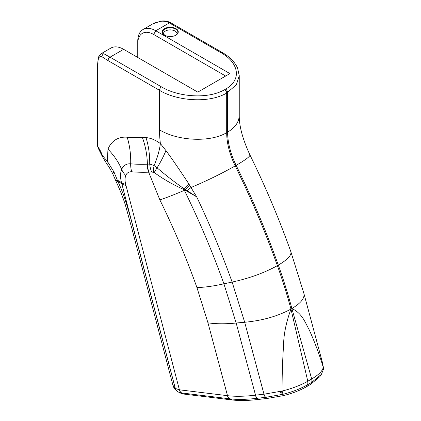 <?xml version="1.0" encoding="UTF-8"?>
<svg xmlns="http://www.w3.org/2000/svg" width="421" height="421" viewBox="0 0 421 421"><rect width="100%" height="100%" fill="white"/><g stroke="black" fill="none" stroke-linecap="round" stroke-linejoin="round"><path stroke-width="0.63" d="M100.882 53.883L103.876 53.767L109.934 57.119A25.46 14.698 60 0 1 110.034 57.177L123.642 49.32L197.781 92.125L229.903 73.58L155.759 30.775A25.46 14.698 -120 0 0 143.029 29.517A25.46 14.698 -120 0 0 137.756 41.169L137.756 43.626A22.455 12.962 60 0 1 153.633 34.459L225.651 76.038M175.91 28.623A8.02 4.631 0 0 0 164.569 28.623A8.02 4.631 0 0 0 164.569 35.169A8.02 4.631 0 0 0 175.91 35.169A8.02 4.631 0 0 0 175.91 28.623M143.029 29.517L152.734 23.913L159.891 21.429A2.805 1.284 -100.3 0 1 160.248 21.229A2.805 1.284 -100.3 0 1 160.312 21.218M159.891 21.429C163.28 20.845 166.4 21.324 169.263 22.86A2.805 1.631 -60.3 0 1 170.668 22.723A2.805 1.631 -60.3 0 1 170.673 22.729A2.805 1.631 -60.3 0 1 170.715 22.755M137.756 57.472L137.756 43.626M98.156 148.071L102.256 156.317L102.066 154.581L102.792 155.975L107.339 161.28L107.96 149.181A50.288 29.033 60 0 1 127.195 137.22A269.782 155.759 -120 0 0 142.398 137.562L146.003 137.609C150.592 137.956 155.381 139.935 160.38 143.561L166.111 150.802C171.594 158.191 179.162 169.21 188.824 183.866L190.981 187.524A66.965 2.137 -37.6 0 1 187.092 190.645L196.665 196.828L185.34 190.313A20.05 4.789 -62.7 0 1 185.577 189.697L187.092 190.645A20.05 4.952 116.6 0 0 186.887 191.202M169.263 22.86A25.46 14.698 60 0 1 169.368 22.918L220.83 52.636C237.67 61.766 243.096 79.095 225.63 89.126A2.805 1.621 60 0 1 227.614 92.562L227.614 132.12L226.687 132.652A55.967 32.312 -120 0 0 235.207 165.895C221.941 173.436 207.2 180.646 190.981 187.524L196.665 196.828C210.074 225.009 221.893 253.421 232.124 282.075L244.69 322.265A200.48 68.823 -15 0 0 236.17 323.028A76.185 26.155 165 0 1 207.963 322.823L196.939 287.559C186.403 258.036 174.047 228.824 159.875 199.912L148.655 172.178A304.478 175.789 60 0 1 131.731 171.784A15.593 9.004 -120 0 0 125.763 175.494C124.837 177.888 124.805 180.814 125.679 184.277L179.409 389.814L175.257 388.43L172.952 385.289C173.489 387.509 174.889 389.493 177.146 391.251M189.771 185.461A66.965 5.226 -42.7 0 1 185.577 189.697L185.229 189.487A20.05 4.447 119.3 0 0 184.972 190.087L183.993 189.539A20.05 4.373 -60.9 0 1 184.277 188.882L185.229 189.487M185.34 190.313L184.972 190.087A200.48 19.087 153.9 0 0 184.382 190.339C199.496 221.178 212.673 252.342 223.914 283.833A200.48 49.441 160.4 0 1 232.124 282.075C249.343 278.323 264.43 272.845 277.386 265.646L278.313 265.114A374.822 216.405 60 0 1 291.885 308.525L311.693 378.974L307.614 381.326C300.331 385.394 291.827 388.636 282.096 391.046C282.023 375.974 282.528 360.487 283.612 344.573C283.707 334.327 286.159 322.486 290.958 309.061L307.788 381.226A6.015 3.473 60 0 1 307.598 384.741L311.656 382.4L321.412 374.311M188.824 183.866A66.965 4.626 -42.6 0 1 183.977 188.687L184.277 188.882M114.017 172.068L107.339 161.28L106.881 164.048L108.876 166.737L112.675 173.599L114.017 172.068L117.859 181.446A66.965 23.476 165.3 0 1 121.822 183.835L121.527 182.703C120.174 177.462 120.217 173.036 121.664 169.431A23.587 13.619 60 0 1 130.684 163.822A296.484 171.173 -120 0 0 147.166 164.206L149.708 164.027L154.091 165.542L157.091 167.842C166.037 175.478 174.999 182.425 183.977 188.687A20.05 3.736 123.1 0 0 183.603 189.392C173.463 184.956 163.68 179.351 154.26 172.578L151.628 171.963L148.655 172.178A20.05 15.666 87.7 0 1 147.166 164.206M115.801 180.788L117.343 180.241A66.965 23.26 165.3 0 1 121.527 182.703A20.05 7.036 -14.6 0 0 125.679 184.277M183.603 189.392L184.382 190.339A76.185 7.252 153.9 0 1 159.875 199.912M165.953 150.576A66.965 20.097 -50.1 0 1 157.091 167.842A20.05 5.547 132.7 0 0 154.26 172.578M220.83 52.636A2.805 1.621 -60 0 1 222.225 52.488C229.592 56.703 234.713 61.882 237.581 68.023L239.254 75.696L236.37 84.774L226.687 93.099L226.687 132.652C210.421 142.508 178.399 141.193 159.517 129.884A106.855 61.692 -120 0 0 160.38 143.561A66.965 33.101 -53.7 0 1 154.091 165.542A20.05 11.341 111.9 0 0 153.491 172.157M146.003 137.609A66.965 50.988 -86.2 0 1 149.708 164.027A20.05 15.214 80.4 0 0 151.628 171.963M116.349 182.077L115.88 180.972L117.417 180.409M172.942 385.283L131.915 228.656L125.437 205.206C123.074 197.759 120.048 190.055 116.359 182.104L117.859 181.446C123.958 193.934 129.047 211.405 133.836 230.24L175.257 388.43A6.015 5.51 126.1 0 0 177.22 391.309A6.015 5.51 126.1 0 0 177.352 391.398A6.015 5.536 125.5 0 0 177.494 391.504M98.182 148.103L97.519 145.919A2.805 1.621 0 0 0 97.656 146.413L98.161 148.071M103.876 53.767A2.805 2.642 123.1 0 0 102.066 56.824C99.256 55.346 97.788 58.261 97.656 65.565L97.656 146.413C99.135 148.334 100.603 151.055 102.066 154.581L102.066 56.824L107.96 60.561L107.96 149.181A66.965 49.936 -157.7 0 1 121.664 169.431A20.05 14.951 22.3 0 0 125.763 175.494M123.642 49.32A25.46 14.698 -120 0 0 110.907 48.057L101.208 53.662M183.788 394.072L181.614 392.946L178.636 392.162L181.104 393.367L183.788 394.072L231.992 399.95C239.46 400.829 248.285 400.66 258.468 399.434L267.177 398.455L283.249 395.672C292.1 393.472 299.82 390.504 306.414 386.778L310.619 384.347L319.828 376.695L321.412 374.306L323.37 369.428A6.015 5.647 -171.7 0 0 323.249 367.286C319.371 354.414 314.682 341.92 309.198 329.806C304.878 321.923 302.173 313.424 291.885 308.525C300.883 303.188 304.878 298.152 303.883 293.411L290.837 251.674C279.181 219.031 265.546 186.771 249.916 154.896C242.664 139.24 239.107 126.021 239.249 115.249C239.102 121.974 235.223 127.595 227.614 132.12A55.967 32.312 -120 0 0 236.134 165.358A579.596 334.632 60 0 1 278.313 265.114C287.59 259.641 291.764 255.163 290.837 251.674M323.281 367.044A6.015 5.652 5.7 0 1 323.433 368.943L323.249 367.286C322.612 370.864 318.818 374.722 311.861 378.868L311.693 378.974A6.015 3.473 -120 0 1 311.503 382.489M231.934 399.945L229.866 398.829C237.544 399.729 246.622 399.55 257.099 398.287L265.772 397.313L283.259 394.23C292.5 391.862 300.562 388.73 307.446 384.831L306.509 386.72M179.22 389.788A6.015 4.573 96.8 0 0 181.614 392.946L183.877 394.082M249.916 154.896C250.258 156.323 245.664 159.812 236.134 165.358L235.207 165.895A579.596 334.632 60 0 1 277.386 265.646A374.822 216.405 60 0 1 290.958 309.061C277.976 316.166 262.551 320.565 244.69 322.265L263.993 394.209L255.394 395.177C244.664 396.456 235.371 396.619 227.514 395.682L207.963 322.823M125.974 185.403A20.05 7.031 -14.7 0 1 121.822 183.835L175.32 388.472A6.015 5.536 125.5 0 0 177.346 391.398L177.262 391.341A6.015 5.515 -53.9 0 1 175.289 388.451M179.409 389.814A6.015 4.505 97 0 0 181.761 392.961L229.761 398.819A6.015 4.505 97 0 1 227.414 395.666L179.409 389.814M290.958 309.061L291.885 308.525M225.63 89.126L224.703 89.657A2.805 1.621 60 0 1 226.687 93.099C207.806 103.971 176.052 100.498 159.517 90.326L108.05 60.613A22.655 13.077 -120 0 0 107.96 60.561A2.805 1.631 119.7 0 1 109.934 57.119M154.575 22.981L161.469 21.05C164.785 20.65 167.853 21.208 170.673 22.729L170.768 22.781A2.805 1.621 -60 0 0 169.368 22.918L155.759 30.775L153.633 34.459M108.05 60.613A2.805 1.621 120 0 1 110.034 57.177L161.501 86.889C177.32 96.609 207.327 99.745 224.703 89.657M170.768 22.781L222.235 52.493A2.805 1.621 -60 0 1 222.235 52.493A2.805 1.621 -60 0 1 222.283 52.525M175.773 35.243A7.636 4.41 0 0 0 175.641 29.086A7.636 4.41 0 0 0 164.906 29.049A7.636 4.41 0 0 0 164.706 35.243M164.837 35.322L163.422 33.827A6.815 3.936 180 0 1 167.632 30.191A6.815 3.936 180 0 1 175.062 31.043A6.815 3.936 180 0 1 177.057 33.827L175.641 35.322M196.939 287.559A76.185 18.787 160.4 0 0 223.914 283.833L236.17 323.028L255.526 395.161A6.015 2.484 83.1 0 0 257.226 398.271M148.971 172.173A20.05 15.666 -93.9 0 1 147.392 164.195A66.965 52.341 -92.4 0 0 142.398 137.562M127.195 137.22A66.965 50.741 -85.2 0 1 130.684 163.822A20.05 15.193 94.8 0 0 131.731 171.784M98.34 63.924A2.805 1.621 -0 0 0 97.519 65.071A2.805 1.621 -0 0 0 97.656 65.565M161.501 86.889A2.805 1.621 120 0 0 159.517 90.326L159.517 129.884M283.259 394.23A6.015 0.674 75.8 0 1 282.096 391.046L263.993 394.209A6.015 2.726 84 0 0 265.772 397.313M258.468 399.434L257.099 398.287A6.015 2.494 -97 0 1 255.394 395.177M255.479 395.166A6.015 2.489 -97 0 0 257.178 398.277L258.547 399.424M267.103 398.461L265.64 397.329A6.015 2.715 84.1 0 1 263.867 394.219M229.866 398.829A6.015 4.505 96.8 0 1 227.514 395.682L227.472 395.677A6.015 4.505 -83.1 0 0 229.824 398.824L231.992 399.95M179.33 389.804A6.015 4.536 -83.2 0 0 181.704 392.956L181.761 392.961M263.941 394.214A6.015 2.721 -95.9 0 0 265.714 397.319L267.177 398.455M282.317 395.893L281.596 394.63A6.015 0.874 76.9 0 1 280.397 391.456M281.417 391.214A6.015 0.747 -103.7 0 0 282.591 394.393L283.249 395.672M306.414 386.778L307.446 384.831A6.015 3.431 59.9 0 0 307.614 381.326M307.719 381.263A6.015 3.457 -120.1 0 1 307.546 384.773L307.598 384.741M310.524 384.405L311.561 382.457A6.015 3.489 60.1 0 0 311.756 378.932M311.861 378.868A6.015 3.51 60.1 0 1 311.656 382.4L310.619 384.347M323.312 369.78A6.015 5.647 -171.7 0 0 323.375 369.428L323.428 368.943A6.015 5.652 5.7 0 1 323.402 369.191M323.302 366.686A6.015 5.662 2 0 1 323.481 368.233A6.015 5.662 2 0 1 323.46 368.575M177.241 391.325A6.015 5.515 -53.9 0 1 177.199 391.293A6.015 5.515 -53.9 0 1 175.231 388.409M175.183 388.378A6.015 5.526 126.3 0 0 177.146 391.256A6.015 5.526 126.3 0 0 177.215 391.304M175.257 388.43A6.015 5.51 126.1 0 0 177.22 391.309M239.249 75.691L239.249 115.249M115.88 180.977L112.675 173.599M97.519 145.919L97.519 65.071L98.235 58.245C98.367 58.145 98.388 55.814 101.214 53.672M106.881 164.048L102.261 156.317M303.883 293.411L323.128 365.128M178.636 392.162L177.346 391.398"/></g></svg>
